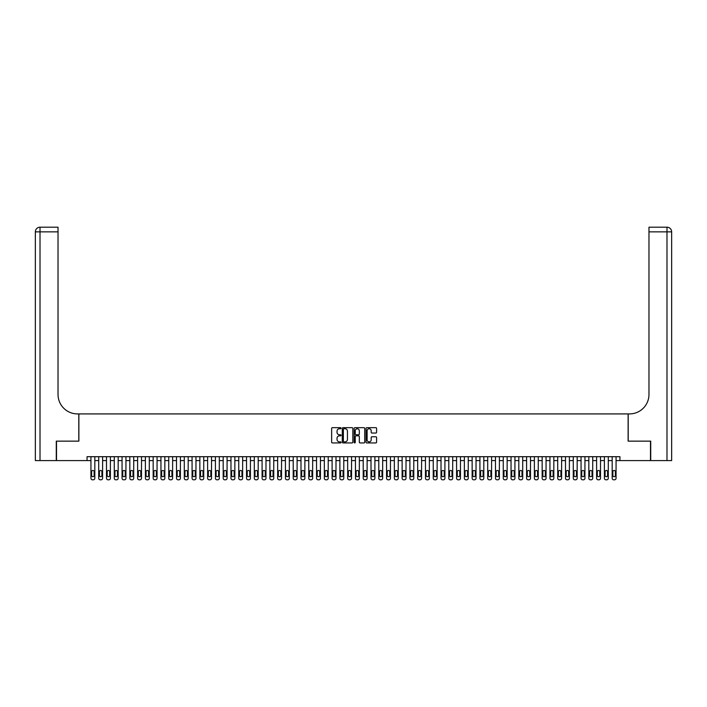<?xml version="1.0" encoding="UTF-8"?>
<svg xmlns="http://www.w3.org/2000/svg" width="707" height="707" viewBox="0 0 707 707"><rect width="100%" height="100%" fill="white"/><g stroke="black" fill="none" stroke-linecap="round" stroke-linejoin="round"><path stroke-width="1.06" d="M341.057 428.203A0.53 0.53 0 0 0 340.518 427.664L332.405 427.664A0.76 0.76 0 0 0 331.645 428.433L331.645 442.175A0.76 0.76 0 0 0 332.405 442.935L340.518 442.935A0.53 0.53 0 0 0 341.057 442.405A0.53 0.53 0 0 0 340.518 441.866L339.466 441.866A2.448 2.448 0 0 1 337.027 439.427L337.027 438.278A2.448 2.448 0 0 1 339.466 435.839L340.518 435.839A0.53 0.53 0 0 0 341.057 435.3A0.53 0.53 0 0 0 340.518 434.77L339.466 434.77A2.448 2.448 0 0 1 337.027 432.322L337.027 431.182A2.448 2.448 0 0 1 339.466 428.734L340.518 428.734A0.53 0.53 0 0 0 341.057 428.203M375.815 433.046A0.76 0.76 0 0 0 376.584 432.286L376.584 428.433A0.76 0.76 0 0 0 375.815 427.664L366.809 427.664A0.76 0.76 0 0 0 366.04 428.433L366.04 442.175A0.76 0.76 0 0 0 366.809 442.935L375.815 442.935A0.76 0.76 0 0 0 376.584 442.175L376.584 437.518A0.76 0.76 0 0 0 375.815 436.758L371.962 436.758A0.76 0.76 0 0 0 371.193 437.518L371.193 439.825A2.041 2.041 0 0 1 369.151 441.866A2.041 2.041 0 0 1 367.11 439.825L367.11 430.775A2.041 2.041 0 0 1 369.151 428.734A2.041 2.041 0 0 1 371.193 430.775L371.193 432.286A0.76 0.76 0 0 0 371.962 433.046L375.815 433.046M87.049 460.584L56.507 460.584L56.507 441.141L78.875 441.141L78.875 413.913L628.125 413.913L628.125 441.141L650.493 441.141L650.493 460.584L619.951 460.584L619.951 456.695L87.049 456.695L87.049 460.584L90.938 460.584L90.938 478.25A1.555 1.555 0 0 0 92.493 479.806L93.271 479.806A1.555 1.555 0 0 0 94.826 478.25L94.826 460.584L98.715 460.584L98.715 478.25A1.555 1.555 0 0 0 100.27 479.806L101.048 479.806A1.555 1.555 0 0 0 102.603 478.25L102.603 460.584L106.492 460.584L106.492 478.25A1.555 1.555 0 0 0 108.047 479.806L108.825 479.806A1.555 1.555 0 0 0 110.389 478.25L110.389 460.584L114.278 460.584L114.278 478.25A1.555 1.555 0 0 0 115.833 479.806L116.611 479.806A1.555 1.555 0 0 0 118.166 478.25L118.166 460.584L122.055 460.584L122.055 478.25A1.555 1.555 0 0 0 123.61 479.806L124.388 479.806A1.555 1.555 0 0 0 125.943 478.25L125.943 460.584L129.832 460.584L129.832 478.25A1.555 1.555 0 0 0 131.387 479.806L132.165 479.806A1.555 1.555 0 0 0 133.72 478.25L133.72 460.584L137.618 460.584L137.618 478.25A1.555 1.555 0 0 0 139.173 479.806L139.951 479.806A1.555 1.555 0 0 0 141.506 478.25L141.506 460.584L145.395 460.584L145.395 478.25A1.555 1.555 0 0 0 146.95 479.806L147.728 479.806A1.555 1.555 0 0 0 149.283 478.25L149.283 460.584L153.172 460.584L153.172 478.25A1.555 1.555 0 0 0 154.727 479.806L155.505 479.806A1.555 1.555 0 0 0 157.06 478.25L157.06 460.584L160.949 460.584L160.949 478.25A1.555 1.555 0 0 0 162.513 479.806L163.29 479.806A1.555 1.555 0 0 0 164.846 478.25L164.846 460.584L168.734 460.584L168.734 478.25A1.555 1.555 0 0 0 170.29 479.806L171.067 479.806A1.555 1.555 0 0 0 172.623 478.25L172.623 460.584L176.511 460.584L176.511 478.25A1.555 1.555 0 0 0 178.067 479.806L178.844 479.806A1.555 1.555 0 0 0 180.4 478.25L180.4 460.584L184.288 460.584L184.288 478.25A1.555 1.555 0 0 0 185.844 479.806L186.621 479.806A1.555 1.555 0 0 0 188.186 478.25L188.186 460.584L192.074 460.584L192.074 478.25A1.555 1.555 0 0 0 193.63 479.806L194.407 479.806A1.555 1.555 0 0 0 195.963 478.25L195.963 460.584L199.851 460.584L199.851 478.25A1.555 1.555 0 0 0 201.407 479.806L202.184 479.806A1.555 1.555 0 0 0 203.74 478.25L203.74 460.584L207.628 460.584L207.628 478.25A1.555 1.555 0 0 0 209.184 479.806L209.961 479.806A1.555 1.555 0 0 0 211.517 478.25L211.517 460.584L215.414 460.584L215.414 478.25A1.555 1.555 0 0 0 216.969 479.806L217.747 479.806A1.555 1.555 0 0 0 219.303 478.25L219.303 460.584L223.191 460.584L223.191 478.25A1.555 1.555 0 0 0 224.746 479.806L225.524 479.806A1.555 1.555 0 0 0 227.08 478.25L227.08 460.584L230.968 460.584L230.968 478.25A1.555 1.555 0 0 0 232.523 479.806L233.301 479.806A1.555 1.555 0 0 0 234.857 478.25L234.857 460.584L238.754 460.584L238.754 478.25A1.555 1.555 0 0 0 240.309 479.806L241.087 479.806A1.555 1.555 0 0 0 242.642 478.25L242.642 460.584L246.531 460.584L246.531 478.25A1.555 1.555 0 0 0 248.086 479.806L248.864 479.806A1.555 1.555 0 0 0 250.419 478.25L250.419 460.584L254.308 460.584L254.308 478.25A1.555 1.555 0 0 0 255.863 479.806L256.641 479.806A1.555 1.555 0 0 0 258.196 478.25L258.196 460.584L262.085 460.584L262.085 478.25A1.555 1.555 0 0 0 263.64 479.806L264.427 479.806A1.555 1.555 0 0 0 265.982 478.25L265.982 460.584L269.871 460.584L269.871 478.25A1.555 1.555 0 0 0 271.426 479.806L272.204 479.806A1.555 1.555 0 0 0 273.759 478.25L273.759 460.584L277.648 460.584L277.648 478.25A1.555 1.555 0 0 0 279.203 479.806L279.981 479.806A1.555 1.555 0 0 0 281.536 478.25L281.536 460.584L285.425 460.584L285.425 478.25A1.555 1.555 0 0 0 286.98 479.806L287.758 479.806A1.555 1.555 0 0 0 289.313 478.25L289.313 460.584L293.211 460.584L293.211 478.25A1.555 1.555 0 0 0 294.766 479.806L295.544 479.806A1.555 1.555 0 0 0 297.099 478.25L297.099 460.584L300.988 460.584L300.988 478.25A1.555 1.555 0 0 0 302.543 479.806L303.321 479.806A1.555 1.555 0 0 0 304.876 478.25L304.876 460.584L308.765 460.584L308.765 478.25A1.555 1.555 0 0 0 310.32 479.806L311.098 479.806A1.555 1.555 0 0 0 312.653 478.25L312.653 460.584L316.55 460.584L316.55 478.25A1.555 1.555 0 0 0 318.106 479.806L318.884 479.806A1.555 1.555 0 0 0 320.439 478.25L320.439 460.584L324.327 460.584L324.327 478.25A1.555 1.555 0 0 0 325.883 479.806L326.661 479.806A1.555 1.555 0 0 0 328.216 478.25L328.216 460.584L332.104 460.584L332.104 478.25A1.555 1.555 0 0 0 333.66 479.806L334.438 479.806A1.555 1.555 0 0 0 335.993 478.25L335.993 460.584L339.881 460.584L339.881 478.25A1.555 1.555 0 0 0 341.446 479.806L342.223 479.806A1.555 1.555 0 0 0 343.779 478.25L343.779 460.584L347.667 460.584L347.667 478.25A1.555 1.555 0 0 0 349.223 479.806L350 479.806A1.555 1.555 0 0 0 351.556 478.25L351.556 460.584L355.444 460.584L355.444 478.25A1.555 1.555 0 0 0 357 479.806L357.777 479.806A1.555 1.555 0 0 0 359.333 478.25L359.333 460.584L363.221 460.584L363.221 478.25A1.555 1.555 0 0 0 364.777 479.806L365.554 479.806A1.555 1.555 0 0 0 367.119 478.25L367.119 460.584L371.007 460.584L371.007 478.25A1.555 1.555 0 0 0 372.562 479.806L373.34 479.806A1.555 1.555 0 0 0 374.896 478.25L374.896 460.584L378.784 460.584L378.784 478.25A1.555 1.555 0 0 0 380.339 479.806L381.117 479.806A1.555 1.555 0 0 0 382.673 478.25L382.673 460.584L386.561 460.584L386.561 478.25A1.555 1.555 0 0 0 388.116 479.806L388.894 479.806A1.555 1.555 0 0 0 390.45 478.25L390.45 460.584L394.347 460.584L394.347 478.25A1.555 1.555 0 0 0 395.902 479.806L396.68 479.806A1.555 1.555 0 0 0 398.235 478.25L398.235 460.584L402.124 460.584L402.124 478.25A1.555 1.555 0 0 0 403.679 479.806L404.457 479.806A1.555 1.555 0 0 0 406.012 478.25L406.012 460.584L409.901 460.584L409.901 478.25A1.555 1.555 0 0 0 411.456 479.806L412.234 479.806A1.555 1.555 0 0 0 413.789 478.25L413.789 460.584L417.687 460.584L417.687 478.25A1.555 1.555 0 0 0 419.242 479.806L420.02 479.806A1.555 1.555 0 0 0 421.575 478.25L421.575 460.584L425.464 460.584L425.464 478.25A1.555 1.555 0 0 0 427.019 479.806L427.797 479.806A1.555 1.555 0 0 0 429.352 478.25L429.352 460.584L433.241 460.584L433.241 478.25A1.555 1.555 0 0 0 434.796 479.806L435.574 479.806A1.555 1.555 0 0 0 437.129 478.25L437.129 460.584L441.018 460.584L441.018 478.25A1.555 1.555 0 0 0 442.573 479.806L443.36 479.806A1.555 1.555 0 0 0 444.915 478.25L444.915 460.584L448.804 460.584L448.804 478.25A1.555 1.555 0 0 0 450.359 479.806L451.137 479.806A1.555 1.555 0 0 0 452.692 478.25L452.692 460.584L456.581 460.584L456.581 478.25A1.555 1.555 0 0 0 458.136 479.806L458.914 479.806A1.555 1.555 0 0 0 460.469 478.25L460.469 460.584L464.358 460.584L464.358 478.25A1.555 1.555 0 0 0 465.913 479.806L466.691 479.806A1.555 1.555 0 0 0 468.246 478.25L468.246 460.584L472.143 460.584L472.143 478.25A1.555 1.555 0 0 0 473.699 479.806L474.477 479.806A1.555 1.555 0 0 0 476.032 478.25L476.032 460.584L479.92 460.584L479.92 478.25A1.555 1.555 0 0 0 481.476 479.806L482.254 479.806A1.555 1.555 0 0 0 483.809 478.25L483.809 460.584L487.697 460.584L487.697 478.25A1.555 1.555 0 0 0 489.253 479.806L490.031 479.806A1.555 1.555 0 0 0 491.586 478.25L491.586 460.584L495.483 460.584L495.483 478.25A1.555 1.555 0 0 0 497.039 479.806L497.816 479.806A1.555 1.555 0 0 0 499.372 478.25L499.372 460.584L503.26 460.584L503.26 478.25A1.555 1.555 0 0 0 504.816 479.806L505.593 479.806A1.555 1.555 0 0 0 507.149 478.25L507.149 460.584L511.037 460.584L511.037 478.25A1.555 1.555 0 0 0 512.593 479.806L513.37 479.806A1.555 1.555 0 0 0 514.926 478.25L514.926 460.584L518.814 460.584L518.814 478.25A1.555 1.555 0 0 0 520.379 479.806L521.156 479.806A1.555 1.555 0 0 0 522.712 478.25L522.712 460.584L526.6 460.584L526.6 478.25A1.555 1.555 0 0 0 528.156 479.806L528.933 479.806A1.555 1.555 0 0 0 530.489 478.25L530.489 460.584L534.377 460.584L534.377 478.25A1.555 1.555 0 0 0 535.933 479.806L536.71 479.806A1.555 1.555 0 0 0 538.266 478.25L538.266 460.584L542.154 460.584L542.154 478.25A1.555 1.555 0 0 0 543.71 479.806L544.487 479.806A1.555 1.555 0 0 0 546.051 478.25L546.051 460.584L549.94 460.584L549.94 478.25A1.555 1.555 0 0 0 551.495 479.806L552.273 479.806A1.555 1.555 0 0 0 553.828 478.25L553.828 460.584L557.717 460.584L557.717 478.25A1.555 1.555 0 0 0 559.272 479.806L560.05 479.806A1.555 1.555 0 0 0 561.605 478.25L561.605 460.584L565.494 460.584L565.494 478.25A1.555 1.555 0 0 0 567.049 479.806L567.827 479.806A1.555 1.555 0 0 0 569.382 478.25L569.382 460.584L573.28 460.584L573.28 478.25A1.555 1.555 0 0 0 574.835 479.806L575.613 479.806A1.555 1.555 0 0 0 577.168 478.25L577.168 460.584L581.057 460.584L581.057 478.25A1.555 1.555 0 0 0 582.612 479.806L583.39 479.806A1.555 1.555 0 0 0 584.945 478.25L584.945 460.584L588.834 460.584L588.834 478.25A1.555 1.555 0 0 0 590.389 479.806L591.167 479.806A1.555 1.555 0 0 0 592.722 478.25L592.722 460.584L596.611 460.584L596.611 478.25A1.555 1.555 0 0 0 598.175 479.806L598.953 479.806A1.555 1.555 0 0 0 600.508 478.25L600.508 460.584L604.397 460.584L604.397 478.25A1.555 1.555 0 0 0 605.952 479.806L606.73 479.806A1.555 1.555 0 0 0 608.285 478.25L608.285 460.584L612.174 460.584L612.174 478.25A1.555 1.555 0 0 0 613.729 479.806L614.507 479.806A1.555 1.555 0 0 0 616.062 478.25L616.062 460.584L619.951 460.584M352.828 428.433A0.76 0.76 0 0 0 352.068 427.664L343.054 427.664A0.76 0.76 0 0 0 342.294 428.433L342.294 442.175A0.76 0.76 0 0 0 343.054 442.935L352.068 442.935A0.76 0.76 0 0 0 352.828 442.175L352.828 428.433M354.932 427.664L363.946 427.664A0.76 0.76 0 0 1 364.706 428.433L364.706 442.175A0.76 0.76 0 0 1 363.946 442.935L360.084 442.935A0.76 0.76 0 0 1 359.324 442.175L359.324 436.599A0.76 0.76 0 0 0 358.555 435.839L356.001 435.839A0.76 0.76 0 0 0 355.241 436.599L355.241 442.405A0.53 0.53 0 0 1 354.702 442.935A0.53 0.53 0 0 1 354.172 442.405L354.172 428.433A0.76 0.76 0 0 1 354.932 427.664M343.894 428.734A0.53 0.53 0 0 0 343.363 429.273L343.363 441.336A0.53 0.53 0 0 0 343.894 441.866L345.007 441.866A2.448 2.448 0 0 0 347.446 439.427L347.446 431.182A2.448 2.448 0 0 0 345.007 428.734L343.894 428.734M359.324 430.819A2.041 2.041 0 0 0 357.282 428.778A2.041 2.041 0 0 0 355.241 430.819L355.241 434.001A0.76 0.76 0 0 0 356.001 434.77L358.555 434.77A0.76 0.76 0 0 0 359.324 434.001L359.324 430.819M94.826 456.695L94.826 478.25M90.938 456.695L90.938 478.25M94.128 475.449A1.246 1.246 0 0 1 92.882 476.695A1.246 1.246 0 0 1 91.636 475.449L91.636 471.71A1.246 1.246 0 0 1 92.882 470.464A1.246 1.246 0 0 1 94.128 471.71L94.128 475.449M92.493 479.806L93.271 479.806M56.277 441.141L78.795 441.141L78.795 413.913L77.478 413.913A19.451 19.451 0 0 1 58.027 394.462L58.027 231.861L40.016 231.861L40.016 460.584L56.277 460.584L56.277 441.141M40.016 460.584L35.35 460.584L35.35 231.861A4.666 4.666 0 0 1 40.016 227.194L58.027 227.194L58.027 231.861M58.027 227.194L40.016 227.194A4.666 4.666 0 0 0 35.35 231.861L40.016 231.861L40.016 227.194M77.478 413.913A19.451 19.451 0 0 1 58.027 394.462M671.65 460.584L671.65 231.861L671.65 460.584L650.723 460.584L650.723 441.141L628.205 441.141L628.205 413.913L629.522 413.913A19.451 19.451 0 0 0 648.973 394.462L648.973 227.194L666.984 227.194L648.973 227.194M666.984 460.584L666.984 227.194A4.666 4.666 0 0 1 671.65 231.861A4.666 4.666 0 0 0 666.984 227.194A4.666 4.666 0 0 1 671.65 231.861L671.65 413.913M629.522 413.913A19.451 19.451 0 0 0 648.973 394.462M102.603 456.695L102.603 478.25M98.715 456.695L98.715 478.25M101.905 475.449A1.246 1.246 0 0 1 100.659 476.695A1.246 1.246 0 0 1 99.413 475.449L99.413 471.71A1.246 1.246 0 0 1 100.659 470.464A1.246 1.246 0 0 1 101.905 471.71L101.905 475.449M100.27 479.806L101.048 479.806M110.389 456.695L110.389 478.25M106.492 456.695L106.492 478.25M109.682 475.449A1.246 1.246 0 0 1 108.436 476.695A1.246 1.246 0 0 1 107.199 475.449L107.199 471.71A1.246 1.246 0 0 1 108.436 470.464A1.246 1.246 0 0 1 109.682 471.71L109.682 475.449M108.047 479.806L108.825 479.806M118.166 456.695L118.166 478.25M114.278 456.695L114.278 478.25M117.468 475.449A1.246 1.246 0 0 1 116.222 476.695A1.246 1.246 0 0 1 114.976 475.449L114.976 471.71A1.246 1.246 0 0 1 116.222 470.464A1.246 1.246 0 0 1 117.468 471.71L117.468 475.449M115.833 479.806L116.611 479.806M125.943 456.695L125.943 478.25M122.055 456.695L122.055 478.25M125.245 475.449A1.246 1.246 0 0 1 123.999 476.695A1.246 1.246 0 0 1 122.753 475.449L122.753 471.71A1.246 1.246 0 0 1 123.999 470.464A1.246 1.246 0 0 1 125.245 471.71L125.245 475.449M123.61 479.806L124.388 479.806M133.72 456.695L133.72 478.25M129.832 456.695L129.832 478.25M133.022 475.449A1.246 1.246 0 0 1 131.776 476.695A1.246 1.246 0 0 1 130.539 475.449L130.539 471.71A1.246 1.246 0 0 1 131.776 470.464A1.246 1.246 0 0 1 133.022 471.71L133.022 475.449M131.387 479.806L132.165 479.806M141.506 456.695L141.506 478.25M137.618 456.695L137.618 478.25M140.808 475.449A1.246 1.246 0 0 1 139.562 476.695A1.246 1.246 0 0 1 138.316 475.449L138.316 471.71A1.246 1.246 0 0 1 139.562 470.464A1.246 1.246 0 0 1 140.808 471.71L140.808 475.449M139.173 479.806L139.951 479.806M149.283 456.695L149.283 478.25M145.395 456.695L145.395 478.25M148.585 475.449A1.246 1.246 0 0 1 147.339 476.695A1.246 1.246 0 0 1 146.093 475.449L146.093 471.71A1.246 1.246 0 0 1 147.339 470.464A1.246 1.246 0 0 1 148.585 471.71L148.585 475.449M146.95 479.806L147.728 479.806M157.06 456.695L157.06 478.25M153.172 456.695L153.172 478.25M156.362 475.449A1.246 1.246 0 0 1 155.116 476.695A1.246 1.246 0 0 1 153.87 475.449L153.87 471.71A1.246 1.246 0 0 1 155.116 470.464A1.246 1.246 0 0 1 156.362 471.71L156.362 475.449M154.727 479.806L155.505 479.806M164.846 456.695L164.846 478.25M160.949 456.695L160.949 478.25M164.139 475.449A1.246 1.246 0 0 1 162.902 476.695A1.246 1.246 0 0 1 161.656 475.449L161.656 471.71A1.246 1.246 0 0 1 162.902 470.464A1.246 1.246 0 0 1 164.139 471.71L164.139 475.449M162.513 479.806L163.29 479.806M172.623 456.695L172.623 478.25M168.734 456.695L168.734 478.25M171.925 475.449A1.246 1.246 0 0 1 170.679 476.695A1.246 1.246 0 0 1 169.433 475.449L169.433 471.71A1.246 1.246 0 0 1 170.679 470.464A1.246 1.246 0 0 1 171.925 471.71L171.925 475.449M170.29 479.806L171.067 479.806M180.4 456.695L180.4 478.25M176.511 456.695L176.511 478.25M179.702 475.449A1.246 1.246 0 0 1 178.456 476.695A1.246 1.246 0 0 1 177.21 475.449L177.21 471.71A1.246 1.246 0 0 1 178.456 470.464A1.246 1.246 0 0 1 179.702 471.71L179.702 475.449M178.067 479.806L178.844 479.806M188.186 456.695L188.186 478.25M184.288 456.695L184.288 478.25M187.479 475.449A1.246 1.246 0 0 1 186.233 476.695A1.246 1.246 0 0 1 184.995 475.449L184.995 471.71A1.246 1.246 0 0 1 186.233 470.464A1.246 1.246 0 0 1 187.479 471.71L187.479 475.449M185.844 479.806L186.621 479.806M195.963 456.695L195.963 478.25M192.074 456.695L192.074 478.25M195.265 475.449A1.246 1.246 0 0 1 194.018 476.695A1.246 1.246 0 0 1 192.772 475.449L192.772 471.71A1.246 1.246 0 0 1 194.018 470.464A1.246 1.246 0 0 1 195.265 471.71L195.265 475.449M193.63 479.806L194.407 479.806M203.74 456.695L203.74 478.25M199.851 456.695L199.851 478.25M203.042 475.449A1.246 1.246 0 0 1 201.795 476.695A1.246 1.246 0 0 1 200.549 475.449L200.549 471.71A1.246 1.246 0 0 1 201.795 470.464A1.246 1.246 0 0 1 203.042 471.71L203.042 475.449M201.407 479.806L202.184 479.806M211.517 456.695L211.517 478.25M207.628 456.695L207.628 478.25M210.819 475.449A1.246 1.246 0 0 1 209.572 476.695A1.246 1.246 0 0 1 208.335 475.449L208.335 471.71A1.246 1.246 0 0 1 209.572 470.464A1.246 1.246 0 0 1 210.819 471.71L210.819 475.449M209.184 479.806L209.961 479.806M219.303 456.695L219.303 478.25M215.414 456.695L215.414 478.25M218.604 475.449A1.246 1.246 0 0 1 217.358 476.695A1.246 1.246 0 0 1 216.112 475.449L216.112 471.71A1.246 1.246 0 0 1 217.358 470.464A1.246 1.246 0 0 1 218.604 471.71L218.604 475.449M216.969 479.806L217.747 479.806M227.08 456.695L227.08 478.25M223.191 456.695L223.191 478.25M226.381 475.449A1.246 1.246 0 0 1 225.135 476.695A1.246 1.246 0 0 1 223.889 475.449L223.889 471.71A1.246 1.246 0 0 1 225.135 470.464A1.246 1.246 0 0 1 226.381 471.71L226.381 475.449M224.746 479.806L225.524 479.806M234.857 456.695L234.857 478.25M230.968 456.695L230.968 478.25M234.158 475.449A1.246 1.246 0 0 1 232.912 476.695A1.246 1.246 0 0 1 231.666 475.449L231.666 471.71A1.246 1.246 0 0 1 232.912 470.464A1.246 1.246 0 0 1 234.158 471.71L234.158 475.449M232.523 479.806L233.301 479.806M242.642 456.695L242.642 478.25M238.754 456.695L238.754 478.25M241.935 475.449A1.246 1.246 0 0 1 240.698 476.695A1.246 1.246 0 0 1 239.452 475.449L239.452 471.71A1.246 1.246 0 0 1 240.698 470.464A1.246 1.246 0 0 1 241.935 471.71L241.935 475.449M240.309 479.806L241.087 479.806M250.419 456.695L250.419 478.25M246.531 456.695L246.531 478.25M249.721 475.449A1.246 1.246 0 0 1 248.475 476.695A1.246 1.246 0 0 1 247.229 475.449L247.229 471.71A1.246 1.246 0 0 1 248.475 470.464A1.246 1.246 0 0 1 249.721 471.71L249.721 475.449M248.086 479.806L248.864 479.806M258.196 456.695L258.196 478.25M254.308 456.695L254.308 478.25M257.498 475.449A1.246 1.246 0 0 1 256.252 476.695A1.246 1.246 0 0 1 255.006 475.449L255.006 471.71A1.246 1.246 0 0 1 256.252 470.464A1.246 1.246 0 0 1 257.498 471.71L257.498 475.449M255.863 479.806L256.641 479.806M265.982 456.695L265.982 478.25M262.085 456.695L262.085 478.25M265.275 475.449A1.246 1.246 0 0 1 264.038 476.695A1.246 1.246 0 0 1 262.792 475.449L262.792 471.71A1.246 1.246 0 0 1 264.038 470.464A1.246 1.246 0 0 1 265.275 471.71L265.275 475.449M263.64 479.806L264.427 479.806M273.759 456.695L273.759 478.25M269.871 456.695L269.871 478.25M273.061 475.449A1.246 1.246 0 0 1 271.815 476.695A1.246 1.246 0 0 1 270.569 475.449L270.569 471.71A1.246 1.246 0 0 1 271.815 470.464A1.246 1.246 0 0 1 273.061 471.71L273.061 475.449M271.426 479.806L272.204 479.806M281.536 456.695L281.536 478.25M277.648 456.695L277.648 478.25M280.838 475.449A1.246 1.246 0 0 1 279.592 476.695A1.246 1.246 0 0 1 278.346 475.449L278.346 471.71A1.246 1.246 0 0 1 279.592 470.464A1.246 1.246 0 0 1 280.838 471.71L280.838 475.449M279.203 479.806L279.981 479.806M289.313 456.695L289.313 478.25M285.425 456.695L285.425 478.25M288.615 475.449A1.246 1.246 0 0 1 287.369 476.695A1.246 1.246 0 0 1 286.132 475.449L286.132 471.71A1.246 1.246 0 0 1 287.369 470.464A1.246 1.246 0 0 1 288.615 471.71L288.615 475.449M286.98 479.806L287.758 479.806M297.099 456.695L297.099 478.25M293.211 456.695L293.211 478.25M296.401 475.449A1.246 1.246 0 0 1 295.155 476.695A1.246 1.246 0 0 1 293.909 475.449L293.909 471.71A1.246 1.246 0 0 1 295.155 470.464A1.246 1.246 0 0 1 296.401 471.71L296.401 475.449M294.766 479.806L295.544 479.806M304.876 456.695L304.876 478.25M300.988 456.695L300.988 478.25M304.178 475.449A1.246 1.246 0 0 1 302.932 476.695A1.246 1.246 0 0 1 301.686 475.449L301.686 471.71A1.246 1.246 0 0 1 302.932 470.464A1.246 1.246 0 0 1 304.178 471.71L304.178 475.449M302.543 479.806L303.321 479.806M312.653 456.695L312.653 478.25M308.765 456.695L308.765 478.25M311.955 475.449A1.246 1.246 0 0 1 310.709 476.695A1.246 1.246 0 0 1 309.463 475.449L309.463 471.71A1.246 1.246 0 0 1 310.709 470.464A1.246 1.246 0 0 1 311.955 471.71L311.955 475.449M310.32 479.806L311.098 479.806M320.439 456.695L320.439 478.25M316.55 456.695L316.55 478.25M319.732 475.449A1.246 1.246 0 0 1 318.495 476.695A1.246 1.246 0 0 1 317.249 475.449L317.249 471.71A1.246 1.246 0 0 1 318.495 470.464A1.246 1.246 0 0 1 319.732 471.71L319.732 475.449M318.106 479.806L318.884 479.806M328.216 456.695L328.216 478.25M324.327 456.695L324.327 478.25M327.518 475.449A1.246 1.246 0 0 1 326.272 476.695A1.246 1.246 0 0 1 325.026 475.449L325.026 471.71A1.246 1.246 0 0 1 326.272 470.464A1.246 1.246 0 0 1 327.518 471.71L327.518 475.449M325.883 479.806L326.661 479.806M335.993 456.695L335.993 478.25M332.104 456.695L332.104 478.25M335.295 475.449A1.246 1.246 0 0 1 334.049 476.695A1.246 1.246 0 0 1 332.803 475.449L332.803 471.71A1.246 1.246 0 0 1 334.049 470.464A1.246 1.246 0 0 1 335.295 471.71L335.295 475.449M333.66 479.806L334.438 479.806M343.779 456.695L343.779 478.25M339.881 456.695L339.881 478.25M343.072 475.449A1.246 1.246 0 0 1 341.835 476.695A1.246 1.246 0 0 1 340.588 475.449L340.588 471.71A1.246 1.246 0 0 1 341.835 470.464A1.246 1.246 0 0 1 343.072 471.71L343.072 475.449M341.446 479.806L342.223 479.806M351.556 456.695L351.556 478.25M347.667 456.695L347.667 478.25M350.858 475.449A1.246 1.246 0 0 1 349.612 476.695A1.246 1.246 0 0 1 348.365 475.449L348.365 471.71A1.246 1.246 0 0 1 349.612 470.464A1.246 1.246 0 0 1 350.858 471.71L350.858 475.449M349.223 479.806L350 479.806M359.333 456.695L359.333 478.25M355.444 456.695L355.444 478.25M358.635 475.449A1.246 1.246 0 0 1 357.389 476.695A1.246 1.246 0 0 1 356.142 475.449L356.142 471.71A1.246 1.246 0 0 1 357.389 470.464A1.246 1.246 0 0 1 358.635 471.71L358.635 475.449M357 479.806L357.777 479.806M367.119 456.695L367.119 478.25M363.221 456.695L363.221 478.25M366.412 475.449A1.246 1.246 0 0 1 365.166 476.695A1.246 1.246 0 0 1 363.928 475.449L363.928 471.71A1.246 1.246 0 0 1 365.166 470.464A1.246 1.246 0 0 1 366.412 471.71L366.412 475.449M364.777 479.806L365.554 479.806M374.896 456.695L374.896 478.25M371.007 456.695L371.007 478.25M374.197 475.449A1.246 1.246 0 0 1 372.951 476.695A1.246 1.246 0 0 1 371.705 475.449L371.705 471.71A1.246 1.246 0 0 1 372.951 470.464A1.246 1.246 0 0 1 374.197 471.71L374.197 475.449M372.562 479.806L373.34 479.806M382.673 456.695L382.673 478.25M378.784 456.695L378.784 478.25M381.974 475.449A1.246 1.246 0 0 1 380.728 476.695A1.246 1.246 0 0 1 379.482 475.449L379.482 471.71A1.246 1.246 0 0 1 380.728 470.464A1.246 1.246 0 0 1 381.974 471.71L381.974 475.449M380.339 479.806L381.117 479.806M390.45 456.695L390.45 478.25M386.561 456.695L386.561 478.25M389.751 475.449A1.246 1.246 0 0 1 388.505 476.695A1.246 1.246 0 0 1 387.268 475.449L387.268 471.71A1.246 1.246 0 0 1 388.505 470.464A1.246 1.246 0 0 1 389.751 471.71L389.751 475.449M388.116 479.806L388.894 479.806M398.235 456.695L398.235 478.25M394.347 456.695L394.347 478.25M397.537 475.449A1.246 1.246 0 0 1 396.291 476.695A1.246 1.246 0 0 1 395.045 475.449L395.045 471.71A1.246 1.246 0 0 1 396.291 470.464A1.246 1.246 0 0 1 397.537 471.71L397.537 475.449M395.902 479.806L396.68 479.806M406.012 456.695L406.012 478.25M402.124 456.695L402.124 478.25M405.314 475.449A1.246 1.246 0 0 1 404.068 476.695A1.246 1.246 0 0 1 402.822 475.449L402.822 471.71A1.246 1.246 0 0 1 404.068 470.464A1.246 1.246 0 0 1 405.314 471.71L405.314 475.449M403.679 479.806L404.457 479.806M413.789 456.695L413.789 478.25M409.901 456.695L409.901 478.25M413.091 475.449A1.246 1.246 0 0 1 411.845 476.695A1.246 1.246 0 0 1 410.599 475.449L410.599 471.71A1.246 1.246 0 0 1 411.845 470.464A1.246 1.246 0 0 1 413.091 471.71L413.091 475.449M411.456 479.806L412.234 479.806M421.575 456.695L421.575 478.25M417.687 456.695L417.687 478.25M420.868 475.449A1.246 1.246 0 0 1 419.631 476.695A1.246 1.246 0 0 1 418.385 475.449L418.385 471.71A1.246 1.246 0 0 1 419.631 470.464A1.246 1.246 0 0 1 420.868 471.71L420.868 475.449M419.242 479.806L420.02 479.806M429.352 456.695L429.352 478.25M425.464 456.695L425.464 478.25M428.654 475.449A1.246 1.246 0 0 1 427.408 476.695A1.246 1.246 0 0 1 426.162 475.449L426.162 471.71A1.246 1.246 0 0 1 427.408 470.464A1.246 1.246 0 0 1 428.654 471.71L428.654 475.449M427.019 479.806L427.797 479.806M437.129 456.695L437.129 478.25M433.241 456.695L433.241 478.25M436.431 475.449A1.246 1.246 0 0 1 435.185 476.695A1.246 1.246 0 0 1 433.939 475.449L433.939 471.71A1.246 1.246 0 0 1 435.185 470.464A1.246 1.246 0 0 1 436.431 471.71L436.431 475.449M434.796 479.806L435.574 479.806M444.915 456.695L444.915 478.25M441.018 456.695L441.018 478.25M444.208 475.449A1.246 1.246 0 0 1 442.962 476.695A1.246 1.246 0 0 1 441.725 475.449L441.725 471.71A1.246 1.246 0 0 1 442.962 470.464A1.246 1.246 0 0 1 444.208 471.71L444.208 475.449M442.573 479.806L443.36 479.806M452.692 456.695L452.692 478.25M448.804 456.695L448.804 478.25M451.994 475.449A1.246 1.246 0 0 1 450.748 476.695A1.246 1.246 0 0 1 449.502 475.449L449.502 471.71A1.246 1.246 0 0 1 450.748 470.464A1.246 1.246 0 0 1 451.994 471.71L451.994 475.449M450.359 479.806L451.137 479.806M460.469 456.695L460.469 478.25M456.581 456.695L456.581 478.25M459.771 475.449A1.246 1.246 0 0 1 458.525 476.695A1.246 1.246 0 0 1 457.279 475.449L457.279 471.71A1.246 1.246 0 0 1 458.525 470.464A1.246 1.246 0 0 1 459.771 471.71L459.771 475.449M458.136 479.806L458.914 479.806M468.246 456.695L468.246 478.25M464.358 456.695L464.358 478.25M467.548 475.449A1.246 1.246 0 0 1 466.302 476.695A1.246 1.246 0 0 1 465.065 475.449L465.065 471.71A1.246 1.246 0 0 1 466.302 470.464A1.246 1.246 0 0 1 467.548 471.71L467.548 475.449M465.913 479.806L466.691 479.806M476.032 456.695L476.032 478.25M472.143 456.695L472.143 478.25M475.334 475.449A1.246 1.246 0 0 1 474.088 476.695A1.246 1.246 0 0 1 472.842 475.449L472.842 471.71A1.246 1.246 0 0 1 474.088 470.464A1.246 1.246 0 0 1 475.334 471.71L475.334 475.449M473.699 479.806L474.477 479.806M483.809 456.695L483.809 478.25M479.92 456.695L479.92 478.25M483.111 475.449A1.246 1.246 0 0 1 481.865 476.695A1.246 1.246 0 0 1 480.619 475.449L480.619 471.71A1.246 1.246 0 0 1 481.865 470.464A1.246 1.246 0 0 1 483.111 471.71L483.111 475.449M481.476 479.806L482.254 479.806M491.586 456.695L491.586 478.25M487.697 456.695L487.697 478.25M490.888 475.449A1.246 1.246 0 0 1 489.642 476.695A1.246 1.246 0 0 1 488.396 475.449L488.396 471.71A1.246 1.246 0 0 1 489.642 470.464A1.246 1.246 0 0 1 490.888 471.71L490.888 475.449M489.253 479.806L490.031 479.806M499.372 456.695L499.372 478.25M495.483 456.695L495.483 478.25M498.665 475.449A1.246 1.246 0 0 1 497.428 476.695A1.246 1.246 0 0 1 496.181 475.449L496.181 471.71A1.246 1.246 0 0 1 497.428 470.464A1.246 1.246 0 0 1 498.665 471.71L498.665 475.449M497.039 479.806L497.816 479.806M507.149 456.695L507.149 478.25M503.26 456.695L503.26 478.25M506.451 475.449A1.246 1.246 0 0 1 505.205 476.695A1.246 1.246 0 0 1 503.958 475.449L503.958 471.71A1.246 1.246 0 0 1 505.205 470.464A1.246 1.246 0 0 1 506.451 471.71L506.451 475.449M504.816 479.806L505.593 479.806M514.926 456.695L514.926 478.25M511.037 456.695L511.037 478.25M514.228 475.449A1.246 1.246 0 0 1 512.982 476.695A1.246 1.246 0 0 1 511.735 475.449L511.735 471.71A1.246 1.246 0 0 1 512.982 470.464A1.246 1.246 0 0 1 514.228 471.71L514.228 475.449M512.593 479.806L513.37 479.806M522.712 456.695L522.712 478.25M518.814 456.695L518.814 478.25M522.005 475.449A1.246 1.246 0 0 1 520.767 476.695A1.246 1.246 0 0 1 519.521 475.449L519.521 471.71A1.246 1.246 0 0 1 520.767 470.464A1.246 1.246 0 0 1 522.005 471.71L522.005 475.449M520.379 479.806L521.156 479.806M530.489 456.695L530.489 478.25M526.6 456.695L526.6 478.25M529.79 475.449A1.246 1.246 0 0 1 528.544 476.695A1.246 1.246 0 0 1 527.298 475.449L527.298 471.71A1.246 1.246 0 0 1 528.544 470.464A1.246 1.246 0 0 1 529.79 471.71L529.79 475.449M528.156 479.806L528.933 479.806M538.266 456.695L538.266 478.25M534.377 456.695L534.377 478.25M537.567 475.449A1.246 1.246 0 0 1 536.321 476.695A1.246 1.246 0 0 1 535.075 475.449L535.075 471.71A1.246 1.246 0 0 1 536.321 470.464A1.246 1.246 0 0 1 537.567 471.71L537.567 475.449M535.933 479.806L536.71 479.806M546.051 456.695L546.051 478.25M542.154 456.695L542.154 478.25M545.344 475.449A1.246 1.246 0 0 1 544.098 476.695A1.246 1.246 0 0 1 542.861 475.449L542.861 471.71A1.246 1.246 0 0 1 544.098 470.464A1.246 1.246 0 0 1 545.344 471.71L545.344 475.449M543.71 479.806L544.487 479.806M553.828 456.695L553.828 478.25M549.94 456.695L549.94 478.25M553.13 475.449A1.246 1.246 0 0 1 551.884 476.695A1.246 1.246 0 0 1 550.638 475.449L550.638 471.71A1.246 1.246 0 0 1 551.884 470.464A1.246 1.246 0 0 1 553.13 471.71L553.13 475.449M551.495 479.806L552.273 479.806M561.605 456.695L561.605 478.25M557.717 456.695L557.717 478.25M560.907 475.449A1.246 1.246 0 0 1 559.661 476.695A1.246 1.246 0 0 1 558.415 475.449L558.415 471.71A1.246 1.246 0 0 1 559.661 470.464A1.246 1.246 0 0 1 560.907 471.71L560.907 475.449M559.272 479.806L560.05 479.806M569.382 456.695L569.382 478.25M565.494 456.695L565.494 478.25M568.684 475.449A1.246 1.246 0 0 1 567.438 476.695A1.246 1.246 0 0 1 566.192 475.449L566.192 471.71A1.246 1.246 0 0 1 567.438 470.464A1.246 1.246 0 0 1 568.684 471.71L568.684 475.449M567.049 479.806L567.827 479.806M577.168 456.695L577.168 478.25M573.28 456.695L573.28 478.25M576.461 475.449A1.246 1.246 0 0 1 575.224 476.695A1.246 1.246 0 0 1 573.978 475.449L573.978 471.71A1.246 1.246 0 0 1 575.224 470.464A1.246 1.246 0 0 1 576.461 471.71L576.461 475.449M574.835 479.806L575.613 479.806M584.945 456.695L584.945 478.25M581.057 456.695L581.057 478.25M584.247 475.449A1.246 1.246 0 0 1 583.001 476.695A1.246 1.246 0 0 1 581.755 475.449L581.755 471.71A1.246 1.246 0 0 1 583.001 470.464A1.246 1.246 0 0 1 584.247 471.71L584.247 475.449M582.612 479.806L583.39 479.806M592.722 456.695L592.722 478.25M588.834 456.695L588.834 478.25M592.024 475.449A1.246 1.246 0 0 1 590.778 476.695A1.246 1.246 0 0 1 589.532 475.449L589.532 471.71A1.246 1.246 0 0 1 590.778 470.464A1.246 1.246 0 0 1 592.024 471.71L592.024 475.449M590.389 479.806L591.167 479.806M600.508 456.695L600.508 478.25M596.611 456.695L596.611 478.25M599.801 475.449A1.246 1.246 0 0 1 598.564 476.695A1.246 1.246 0 0 1 597.318 475.449L597.318 471.71A1.246 1.246 0 0 1 598.564 470.464A1.246 1.246 0 0 1 599.801 471.71L599.801 475.449M598.175 479.806L598.953 479.806M608.285 456.695L608.285 478.25M604.397 456.695L604.397 478.25M607.587 475.449A1.246 1.246 0 0 1 606.341 476.695A1.246 1.246 0 0 1 605.095 475.449L605.095 471.71A1.246 1.246 0 0 1 606.341 470.464A1.246 1.246 0 0 1 607.587 471.71L607.587 475.449M605.952 479.806L606.73 479.806M616.062 456.695L616.062 478.25M612.174 456.695L612.174 478.25M615.364 475.449A1.246 1.246 0 0 1 614.118 476.695A1.246 1.246 0 0 1 612.872 475.449L612.872 471.71A1.246 1.246 0 0 1 614.118 470.464A1.246 1.246 0 0 1 615.364 471.71L615.364 475.449M613.729 479.806L614.507 479.806M671.65 231.861L648.973 231.861"/></g></svg>
